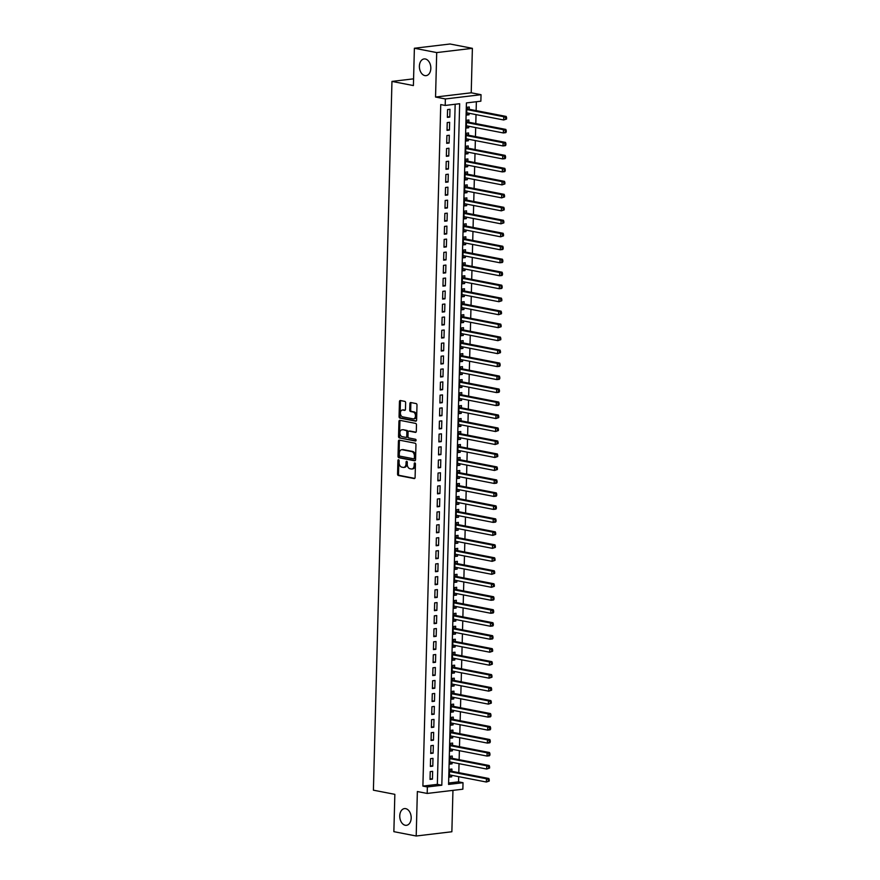 <?xml version="1.0" encoding="UTF-8"?>
<svg xmlns="http://www.w3.org/2000/svg" width="880" height="880" viewBox="0 0 880 880"><rect width="100%" height="100%" fill="white"/><g stroke="black" fill="none" stroke-linecap="round" stroke-linejoin="round"><path stroke-width="1.32" d="M398.552 459.756A0.902 0.605 -96.8 0 0 397.914 460.526L397.562 474.067A1.287 0.869 -96.8 0 0 398.398 475.508L414.183 478.566A1.287 0.869 -96.8 0 0 415.096 477.466L415.448 463.925A0.902 0.605 -96.8 0 0 414.227 463.694L414.172 465.443A4.125 2.783 -96.8 0 1 411.862 468.996A4.125 2.783 -96.8 0 1 411.268 468.974L409.948 468.721A4.125 2.783 -96.8 0 1 407.253 464.101L407.297 462.341A0.902 0.605 -96.8 0 0 406.065 462.11L406.021 463.859A4.125 2.783 -96.8 0 1 403.7 467.412A4.125 2.783 -96.8 0 1 403.106 467.39L401.797 467.137A4.125 2.783 -96.8 0 1 399.091 462.517L399.146 460.768A0.902 0.605 -96.8 0 0 398.552 459.756M398.948 460.042A0.902 0.605 -96.8 0 0 398.882 460.405L398.519 473.946A1.287 0.869 -96.8 0 0 399.366 475.387L414.755 478.379M415.25 463.21A0.902 0.605 -96.8 0 0 415.184 463.573L415.14 465.322L414.172 465.443M407.099 461.626A0.902 0.605 -96.8 0 0 407.033 461.989L406.989 463.749L406.021 463.859M424.886 75.603A8.415 5.676 -96.8 0 0 426.096 75.647A8.415 5.676 -96.8 0 0 430.815 67.518A8.415 5.676 -96.8 0 0 425.326 58.982A8.415 5.676 -96.8 0 0 424.105 58.938A8.415 5.676 -96.8 0 0 419.397 67.067A8.415 5.676 -96.8 0 0 424.886 75.603M405.251 825.264A8.415 5.676 -96.8 0 0 406.472 825.308A8.415 5.676 -96.8 0 0 411.18 817.179A8.415 5.676 -96.8 0 0 405.691 808.654A8.415 5.676 -96.8 0 0 404.481 808.599A8.415 5.676 -96.8 0 0 399.762 816.739A8.415 5.676 -96.8 0 0 405.251 825.264M405.636 402.82A1.287 0.869 -96.8 0 0 404.789 401.379L400.367 400.521A1.287 0.869 -96.8 0 0 399.454 401.621L399.058 416.658A1.287 0.869 -96.8 0 0 399.905 418.11L415.69 421.168A1.287 0.869 -96.8 0 0 416.603 420.068L416.988 405.031A1.287 0.869 -96.8 0 0 416.152 403.579L410.795 402.545A1.287 0.869 -96.8 0 0 409.893 403.645L409.717 410.08A1.287 0.869 -96.8 0 0 410.564 411.532L413.215 412.038A3.454 2.332 -96.8 0 1 415.47 415.547A3.454 2.332 -96.8 0 1 413.534 418.88A3.454 2.332 -96.8 0 1 413.039 418.858L402.644 416.845A3.454 2.332 -96.8 0 1 400.4 413.347A3.454 2.332 -96.8 0 1 402.325 410.003A3.454 2.332 -96.8 0 1 402.831 410.025L404.558 410.366A1.287 0.869 -96.8 0 0 405.471 409.255L405.636 402.82M445.203 105.446L445.368 98.956L481.041 94.699L480.865 101.189L466.411 102.916L448.569 784.432L463.023 782.705L462.858 789.195L427.185 793.441L427.361 786.951L441.815 785.235L459.657 103.719L445.203 105.446L440.737 104.577L422.895 786.093L427.361 786.951M427.185 793.441L417.362 791.538L416.196 836L393.866 831.666L394.845 794.343L373.406 790.185L391.963 81.411L413.402 85.569L414.381 48.246L436.711 52.58L435.545 97.042L445.368 98.956M399.333 440.143A1.287 0.869 -96.8 0 0 398.42 441.254L398.024 456.291A1.287 0.869 -96.8 0 0 398.871 457.732L414.645 460.79A1.287 0.869 -96.8 0 0 415.558 459.69L415.954 444.653A1.287 0.869 -96.8 0 0 415.107 443.212L399.333 440.143M398.541 436.469L398.937 421.443A1.287 0.869 -96.8 0 1 399.85 420.332L415.624 423.401A1.287 0.869 -96.8 0 1 416.471 424.842L416.306 431.277A1.287 0.869 -96.8 0 1 415.393 432.377L408.991 431.134A1.287 0.869 -96.8 0 0 408.078 432.245L407.968 436.513A1.287 0.869 -96.8 0 0 408.815 437.954L415.481 439.252A0.902 0.605 -96.8 0 1 415.437 441.034L399.388 437.921A1.287 0.869 -96.8 0 1 398.541 436.469L399.509 436.359L399.905 421.322L398.937 421.443M414.381 48.246L450.043 44L472.384 48.334L436.711 52.58M416.196 836L451.869 831.754L452.947 790.372M469.095 113.267L469.062 114.785L466.664 114.323M469.205 109.274L469.26 106.997L466.851 107.283L466.653 115.071L469.062 114.785M468.754 126.247L468.721 127.765L466.323 127.303M468.864 122.254L468.919 119.977L466.51 120.263L466.312 128.062L468.721 127.765M468.413 139.227L468.38 140.756L465.993 140.283M468.523 135.234L468.578 132.957L466.169 133.254L465.971 141.042L468.38 140.756M468.083 152.207L468.039 153.736L465.652 153.263M468.182 148.214L468.237 145.948L465.828 146.234L465.63 154.022L468.039 153.736M467.742 165.198L467.698 166.716L465.311 166.254M467.841 161.194L467.907 158.928L465.487 159.214L465.289 167.002L467.698 166.716M467.401 178.178L467.357 179.696L464.97 179.234M467.5 174.174L467.566 171.908L465.157 172.194L464.948 179.982L467.357 179.696M467.06 191.158L467.016 192.676L464.629 192.214M467.159 187.154L467.225 184.888L464.816 185.174L464.607 192.962L467.016 192.676M466.719 204.138L466.675 205.656L464.288 205.194M466.818 200.145L466.884 197.868L464.475 198.154L464.266 205.942L466.675 205.656M466.378 217.118L466.334 218.636L463.947 218.174M466.488 213.125L466.543 210.848L464.134 211.134L463.925 218.922L466.334 218.636M466.037 230.098L466.004 231.616L463.606 231.154M466.147 226.105L466.202 223.828L463.793 224.114L463.584 231.902L466.004 231.616M465.696 243.078L465.663 244.596L463.265 244.134M465.806 239.085L465.861 236.808L463.452 237.094L463.254 244.893L465.663 244.596M465.355 256.058L465.322 257.587L462.924 257.114M465.465 252.065L465.52 249.788L463.111 250.085L462.913 257.873L465.322 257.587M465.014 269.038L464.981 270.567L462.594 270.094M465.124 265.045L465.179 262.779L462.77 263.065L462.572 270.853L464.981 270.567M464.684 282.029L464.64 283.547L462.253 283.085M464.783 278.025L464.838 275.759L462.429 276.045L462.231 283.833L464.64 283.547M464.343 295.009L464.299 296.527L461.912 296.065M464.442 291.005L464.508 288.739L462.088 289.025L461.89 296.813L464.299 296.527M464.002 307.989L463.958 309.507L461.571 309.045M464.101 303.985L464.167 301.719L461.758 302.005L461.549 309.793L463.958 309.507M463.661 320.969L463.617 322.487L461.23 322.025M463.76 316.976L463.826 314.699L461.417 314.985L461.208 322.773L463.617 322.487M463.32 333.949L463.276 335.467L460.889 335.005M463.419 329.956L463.485 327.679L461.076 327.965L460.867 335.753L463.276 335.467M462.979 346.929L462.935 348.447L460.548 347.985M463.089 342.936L463.144 340.659L460.735 340.945L460.526 348.733L462.935 348.447M462.638 359.909L462.605 361.427L460.207 360.965M462.748 355.916L462.803 353.639L460.394 353.925L460.185 361.724L462.605 361.427M462.297 372.889L462.264 374.418L459.866 373.945M462.407 368.896L462.462 366.619L460.053 366.916L459.855 374.704L462.264 374.418M461.956 385.869L461.923 387.398L459.525 386.925M462.066 381.876L462.121 379.61L459.712 379.896L459.514 387.684L461.923 387.398M461.615 398.849L461.582 400.378L459.184 399.916M461.725 394.856L461.78 392.59L459.371 392.876L459.173 400.664L461.582 400.378M461.285 411.84L461.241 413.358L458.854 412.896M461.384 407.836L461.439 405.57L459.03 405.856L458.832 413.644L461.241 413.358M460.944 424.82L460.9 426.338L458.513 425.876M461.043 420.816L461.109 418.55L458.689 418.836L458.491 426.624L460.9 426.338M460.603 437.8L460.559 439.318L458.172 438.856M460.702 433.807L460.768 431.53L458.359 431.816L458.15 439.604L460.559 439.318M460.262 450.78L460.218 452.298L457.831 451.836M460.361 446.787L460.427 444.51L458.018 444.796L457.809 452.584L460.218 452.298M459.921 463.76L459.877 465.278L457.49 464.816M460.02 459.767L460.086 457.49L457.677 457.776L457.468 465.564L459.877 465.278M459.58 476.74L459.536 478.258L457.149 477.796M459.69 472.747L459.745 470.47L457.336 470.756L457.127 478.555L459.536 478.258M459.239 489.72L459.195 491.249L456.808 490.776M459.349 485.727L459.404 483.45L456.995 483.747L456.786 491.535L459.195 491.249M458.898 502.7L458.865 504.229L456.467 503.756M459.008 498.707L459.063 496.441L456.654 496.727L456.445 504.515L458.865 504.229M458.557 515.68L458.524 517.209L456.126 516.747M458.667 511.687L458.722 509.421L456.313 509.707L456.115 517.495L458.524 517.209M458.216 528.671L458.183 530.189L455.785 529.727M458.326 524.667L458.381 522.401L455.972 522.687L455.774 530.475L458.183 530.189M457.875 541.651L457.842 543.169L455.455 542.707M457.985 537.647L458.04 535.381L455.631 535.667L455.433 543.455L457.842 543.169M457.545 554.631L457.501 556.149L455.114 555.687M457.644 550.638L457.71 548.361L455.29 548.647L455.092 556.435L457.501 556.149M457.204 567.611L457.16 569.129L454.773 568.667M457.303 563.618L457.369 561.341L454.96 561.627L454.751 569.415L457.16 569.129M456.863 580.591L456.819 582.109L454.432 581.647M456.962 576.598L457.028 574.321L454.619 574.607L454.41 582.395L456.819 582.109M456.522 593.571L456.478 595.089L454.091 594.627M456.621 589.578L456.687 587.301L454.278 587.587L454.069 595.375L456.478 595.089M456.181 606.551L456.137 608.069L453.75 607.607M456.28 602.558L456.346 600.281L453.937 600.578L453.728 608.366L456.137 608.069M455.84 619.531L455.796 621.06L453.409 620.587M455.95 615.538L456.005 613.272L453.596 613.558L453.387 621.346L455.796 621.06M455.499 632.511L455.466 634.04L453.068 633.578M455.609 628.518L455.664 626.252L453.255 626.538L453.046 634.326L455.466 634.04M455.158 645.502L455.125 647.02L452.727 646.558M455.268 641.498L455.323 639.232L452.914 639.518L452.716 647.306L455.125 647.02M454.817 658.482L454.784 660L452.386 659.538M454.927 654.478L454.982 652.212L452.573 652.498L452.375 660.286L454.784 660M454.476 671.462L454.443 672.98L452.056 672.518M454.586 667.469L454.641 665.192L452.232 665.478L452.034 673.266L454.443 672.98M454.146 684.442L454.102 685.96L451.715 685.498M454.245 680.449L454.3 678.172L451.891 678.458L451.693 686.246L454.102 685.96M453.805 697.422L453.761 698.94L451.374 698.478M453.904 693.429L453.97 691.152L451.55 691.438L451.352 699.226L453.761 698.94M453.464 710.402L453.42 711.92L451.033 711.458M453.563 706.409L453.629 704.132L451.22 704.418L451.011 712.206L453.42 711.92M453.123 723.382L453.079 724.9L450.692 724.438M453.222 719.389L453.288 717.112L450.879 717.409L450.67 725.197L453.079 724.9M452.782 736.362L452.738 737.891L450.351 737.418M452.881 732.369L452.947 730.103L450.538 730.389L450.329 738.177L452.738 737.891M452.441 749.342L452.397 750.871L450.01 750.409M452.551 745.349L452.606 743.083L450.197 743.369L449.988 751.157L452.397 750.871M452.1 762.333L452.067 763.851L449.669 763.389M452.21 758.329L452.265 756.063L449.856 756.349L449.647 764.137L452.067 763.851M430.232 771.628L430.034 779.416L432.443 779.13L432.641 771.342L430.232 771.628M430.573 758.648L430.375 766.436L432.784 766.15L432.982 758.362L430.573 758.648M430.914 745.668L430.716 753.456L433.125 753.17L433.323 745.371L430.914 745.668M431.255 732.677L431.057 740.476L433.466 740.179L433.664 732.391L431.255 732.677M431.596 719.697L431.387 727.485L433.807 727.199L434.005 719.411L431.596 719.697M431.937 706.717L431.728 714.505L434.137 714.219L434.346 706.431L431.937 706.717M432.278 693.737L432.069 701.525L434.478 701.239L434.687 693.451L432.278 693.737M432.619 680.757L432.41 688.545L434.819 688.259L435.028 680.471L432.619 680.757M432.96 667.777L432.751 675.565L435.16 675.279L435.369 667.491L432.96 667.777M433.29 654.797L433.092 662.585L435.501 662.299L435.71 654.511L433.29 654.797M433.631 641.817L433.433 649.605L435.842 649.319L436.04 641.531L433.631 641.817M433.972 628.837L433.774 636.625L436.183 636.339L436.381 628.54L433.972 628.837M434.313 615.846L434.115 623.645L436.524 623.348L436.722 615.56L434.313 615.846M434.654 602.866L434.456 610.654L436.865 610.368L437.063 602.58L434.654 602.866M434.995 589.886L434.786 597.674L437.206 597.388L437.404 589.6L434.995 589.886M435.336 576.906L435.127 584.694L437.536 584.408L437.745 576.62L435.336 576.906M435.677 563.926L435.468 571.714L437.877 571.428L438.086 563.64L435.677 563.926M436.018 550.946L435.809 558.734L438.218 558.448L438.427 550.66L436.018 550.946M436.359 537.966L436.15 545.754L438.559 545.468L438.768 537.68L436.359 537.966M436.689 524.986L436.491 532.774L438.9 532.488L439.109 524.7L436.689 524.986M437.03 512.006L436.832 519.794L439.241 519.508L439.439 511.709L437.03 512.006M437.371 499.015L437.173 506.814L439.582 506.517L439.78 498.729L437.371 499.015M437.712 486.035L437.514 493.823L439.923 493.537L440.121 485.749L437.712 486.035M438.053 473.055L437.855 480.843L440.264 480.557L440.462 472.769L438.053 473.055M438.394 460.075L438.185 467.863L440.605 467.577L440.803 459.789L438.394 460.075M438.735 447.095L438.526 454.883L440.935 454.597L441.144 446.809L438.735 447.095M439.076 434.115L438.867 441.903L441.276 441.617L441.485 433.829L439.076 434.115M439.417 421.135L439.208 428.923L441.617 428.637L441.826 420.849L439.417 421.135M439.758 408.155L439.549 415.943L441.958 415.657L442.167 407.869L439.758 408.155M440.099 395.175L439.89 402.963L442.299 402.677L442.508 394.889L440.099 395.175M440.429 382.184L440.231 389.983L442.64 389.686L442.849 381.898L440.429 382.184M440.77 369.204L440.572 376.992L442.981 376.706L443.179 368.918L440.77 369.204M441.111 356.224L440.913 364.012L443.322 363.726L443.52 355.938L441.111 356.224M441.452 343.244L441.254 351.032L443.663 350.746L443.861 342.958L441.452 343.244M441.793 330.264L441.584 338.052L444.004 337.766L444.202 329.978L441.793 330.264M442.134 317.284L441.925 325.072L444.334 324.786L444.543 316.998L442.134 317.284M442.475 304.304L442.266 312.092L444.675 311.806L444.884 304.018L442.475 304.304M442.816 291.324L442.607 299.112L445.016 298.826L445.225 291.038L442.816 291.324M443.157 278.344L442.948 286.132L445.357 285.846L445.566 278.058L443.157 278.344M443.498 265.364L443.289 273.152L445.698 272.855L445.907 265.067L443.498 265.364M443.828 252.373L443.63 260.161L446.039 259.875L446.248 252.087L443.828 252.373M444.169 239.393L443.971 247.181L446.38 246.895L446.578 239.107L444.169 239.393M444.51 226.413L444.312 234.201L446.721 233.915L446.919 226.127L444.51 226.413M444.851 213.433L444.653 221.221L447.062 220.935L447.26 213.147L444.851 213.433M445.192 200.453L444.983 208.241L447.403 207.955L447.601 200.167L445.192 200.453M445.533 187.473L445.324 195.261L447.733 194.975L447.942 187.187L445.533 187.473M445.874 174.493L445.665 182.281L448.074 181.995L448.283 174.207L445.874 174.493M446.215 161.513L446.006 169.301L448.415 169.015L448.624 161.227L446.215 161.513M446.556 148.533L446.347 156.321L448.756 156.024L448.965 148.236L446.556 148.533M446.897 135.542L446.688 143.33L449.097 143.044L449.306 135.256L446.897 135.542M447.227 122.562L447.029 130.35L449.438 130.064L449.647 122.276L447.227 122.562M422.895 786.093L437.349 784.366L455.158 104.258M449.779 117.084L449.977 109.296L447.568 109.582L447.37 117.37L449.779 117.084L447.392 116.622M448.602 783.024L458.557 781.836L458.689 776.655M458.799 772.662L459.03 763.675M459.14 759.682L459.371 750.695M459.481 746.691L459.712 737.715M459.822 733.711L460.053 724.735M460.163 720.731L460.394 711.744M460.493 707.751L460.735 698.764M460.834 694.771L461.076 685.784M461.175 681.791L461.417 672.804M461.516 668.811L461.758 659.824M461.857 655.831L462.088 646.844M462.198 642.851L462.429 633.864M462.539 629.86L462.77 620.884M462.88 616.88L463.111 607.904M463.221 603.9L463.452 594.913M463.562 590.92L463.793 581.933M463.892 577.94L464.134 568.953M464.233 564.96L464.475 555.973M464.574 551.98L464.816 542.993M464.915 539L465.157 530.013M465.256 526.02L465.487 517.033M465.597 513.029L465.828 504.053M465.938 500.049L466.169 491.073M466.279 487.069L466.51 478.082M466.62 474.089L466.851 465.102M466.961 461.109L467.192 452.122M467.302 448.129L467.533 439.142M467.632 435.149L467.874 426.162M467.973 422.169L468.215 413.182M468.314 409.189L468.556 400.202M468.655 396.198L468.897 387.222M468.996 383.218L469.227 374.242M469.337 370.238L469.568 361.251M469.678 357.258L469.909 348.271M470.019 344.278L470.25 335.291M470.36 331.298L470.591 322.311M470.701 318.318L470.932 309.331M471.031 305.338L471.273 296.351M471.372 292.358L471.614 283.371M471.713 279.367L471.955 270.391M472.054 266.387L472.296 257.411M472.395 253.407L472.626 244.42M472.736 240.427L472.967 231.44M473.077 227.447L473.308 218.46M473.418 214.467L473.649 205.48M473.759 201.487L473.99 192.5M474.1 188.507L474.331 179.52M474.43 175.527L474.672 166.54M474.771 162.547L475.013 153.56M475.112 149.556L475.354 140.58M475.453 136.576L475.695 127.589M475.794 123.596L476.025 114.609M476.135 110.616L476.366 101.728M451.869 771.309L451.924 769.043L449.515 769.329L449.317 777.117L451.726 776.831L451.759 775.313M413.578 78.837L391.963 81.411M435.545 97.042L471.218 92.796L472.384 48.334M471.218 92.796L481.041 94.699M458.557 781.836L463.023 782.705M437.349 784.366L441.815 785.235M451.726 776.831L449.328 776.369M432.443 779.13L430.056 778.668M432.784 766.15L430.386 765.677M433.125 753.17L430.727 752.697M433.466 740.179L431.068 739.717M433.807 727.199L431.409 726.737M434.137 714.219L431.75 713.757M434.478 701.239L432.091 700.777M434.819 688.259L432.432 687.797M435.16 675.279L432.773 674.817M435.501 662.299L433.114 661.837M435.842 649.319L433.455 648.846M436.183 636.339L433.796 635.866M436.524 623.348L434.126 622.886M436.865 610.368L434.467 609.906M437.206 597.388L434.808 596.926M437.536 584.408L435.149 583.946M437.877 571.428L435.49 570.966M438.218 558.448L435.831 557.986M438.559 545.468L436.172 545.006M438.9 532.488L436.513 532.015M439.241 519.508L436.854 519.035M439.582 506.517L437.195 506.055M439.923 493.537L437.525 493.075M440.264 480.557L437.866 480.095M440.605 467.577L438.207 467.115M440.935 454.597L438.548 454.135M441.276 441.617L438.889 441.155M441.617 428.637L439.23 428.175M441.958 415.657L439.571 415.195M442.299 402.677L439.912 402.204M442.64 389.686L440.253 389.224M442.981 376.706L440.594 376.244M443.322 363.726L440.924 363.264M443.663 350.746L441.265 350.284M444.004 337.766L441.606 337.304M444.334 324.786L441.947 324.324M444.675 311.806L442.288 311.344M445.016 298.826L442.629 298.364M445.357 285.846L442.97 285.373M445.698 272.855L443.311 272.393M446.039 259.875L443.652 259.413M446.38 246.895L443.993 246.433M446.721 233.915L444.323 233.453M447.062 220.935L444.664 220.473M447.403 207.955L445.005 207.493M447.733 194.975L445.346 194.513M448.074 181.995L445.687 181.533M448.415 169.015L446.028 168.542M448.756 156.024L446.369 155.562M449.097 143.044L446.71 142.582M449.438 130.064L447.051 129.602M403.7 467.412L404.668 467.302A4.125 2.783 -96.8 0 0 406.989 463.749M411.862 468.996L412.819 468.886A4.125 2.783 -96.8 0 0 415.14 465.322M399.718 440.22A1.287 0.869 -96.8 0 0 399.377 441.133L398.992 456.17A1.287 0.869 -96.8 0 0 399.828 457.622L415.228 460.603M399.289 455.125A0.902 0.605 -96.8 0 0 399.883 456.137L413.732 458.821A0.902 0.605 -96.8 0 0 414.37 458.051L414.414 456.203A4.125 2.783 -96.8 0 0 411.719 451.583L402.248 449.746A4.125 2.783 -96.8 0 0 401.654 449.724A4.125 2.783 -96.8 0 0 399.333 453.277L399.289 455.125M413.985 458.788L414.7 458.711A0.902 0.605 -96.8 0 0 415.338 457.941L414.37 458.051M401.654 449.724L402.622 449.603A4.125 2.783 -96.8 0 1 403.216 449.625L412.687 451.462A4.125 2.783 -96.8 0 1 415.382 456.093L415.338 457.941M400.235 420.409A1.287 0.869 -96.8 0 0 399.905 421.322M415.965 432.19L409.959 431.024A1.287 0.869 -96.8 0 0 409.596 431.068M415.899 440.825L399.388 437.921M402.347 429.847A3.454 2.332 -96.8 0 0 401.852 429.825A3.454 2.332 -96.8 0 0 399.916 433.169A3.454 2.332 -96.8 0 0 402.171 436.667L405.834 437.382A1.287 0.869 -96.8 0 0 406.747 436.271L406.857 432.003A1.287 0.869 -96.8 0 0 406.01 430.562L403.315 429.737A3.454 2.332 -96.8 0 0 402.82 429.715L401.852 429.825M406.197 437.338L406.802 437.261A1.287 0.869 -96.8 0 0 407.704 436.161L406.747 436.271M403.315 429.737L406.978 430.441A1.287 0.869 -96.8 0 1 407.825 431.893L407.704 436.161M399.509 436.359A1.287 0.869 -96.8 0 0 400.356 437.8M402.325 410.003L403.293 409.893A3.454 2.332 -96.8 0 1 403.788 409.915L405.13 410.168M413.534 418.88L414.502 418.77A3.454 2.332 -96.8 0 0 416.438 415.426A3.454 2.332 -96.8 0 0 414.183 411.928L413.215 412.038M411.191 402.622A1.287 0.869 -96.8 0 0 410.85 403.535L410.685 409.97A1.287 0.869 -96.8 0 0 411.532 411.411L414.183 411.928M400.752 400.598A1.287 0.869 -96.8 0 0 400.422 401.511L400.026 416.548A1.287 0.869 -96.8 0 0 400.873 417.989L416.262 420.981M449.372 774.851L486.354 782.023L486.442 778.778L488.851 778.492L451.154 771.177A1.32 0.891 83.2 0 1 450.824 771.012L449.504 769.967M488.301 779.889L488.257 781.187L489.225 781.077L489.258 779.779L486.442 778.778L449.46 771.595M489.225 781.077L486.354 782.023L488.257 781.187M488.851 778.492L489.258 779.779M449.713 761.86L486.695 769.043L486.772 765.798L489.192 765.512L451.495 758.197A1.32 0.891 83.2 0 1 451.165 758.032L449.834 756.987M488.631 766.909L488.598 768.207L489.566 768.097L489.599 766.799L486.772 765.798L449.801 758.615M489.566 768.097L486.695 769.043L488.598 768.207M489.192 765.512L489.599 766.799M450.054 748.88L487.036 756.063L487.113 752.818L489.522 752.532L451.836 745.217A1.32 0.891 83.2 0 1 451.506 745.052L450.175 744.007M488.972 753.929L488.939 755.227L489.907 755.106L489.94 753.808L487.113 752.818L450.131 745.635M489.907 755.106L489.445 755.777L487.036 756.063L488.939 755.227M489.522 752.532L489.94 753.808M450.395 735.9L487.377 743.083L487.454 739.838L489.863 739.552L452.177 732.226A1.32 0.891 83.2 0 1 451.836 732.072L450.516 731.027M489.313 740.949L489.28 742.247L490.248 742.126L490.281 740.828L487.454 739.838L450.472 732.655M490.248 742.126L489.786 742.797L487.377 743.083L489.28 742.247M489.863 739.552L490.281 740.828M450.736 722.92L487.707 730.103L487.795 726.858L490.204 726.561L452.507 719.246A1.32 0.891 83.2 0 1 452.177 719.092L450.857 718.047M489.654 727.969L489.621 729.267L490.589 729.146L490.622 727.848L487.795 726.858L450.813 719.675M490.589 729.146L490.127 729.806L487.707 730.103L489.621 729.267M490.204 726.561L490.622 727.848M451.066 709.94L488.048 717.112L488.136 713.867L490.545 713.581L452.848 706.266A1.32 0.891 83.2 0 1 452.518 706.112L451.198 705.067M489.995 714.989L489.962 716.287L490.93 716.166L490.963 714.868L488.136 713.867L451.154 706.695M490.93 716.166L490.457 716.826L488.048 717.112L489.962 716.287M490.545 713.581L490.963 714.868M451.407 696.96L488.389 704.132L488.477 700.887L490.886 700.601L453.189 693.286A1.32 0.891 83.2 0 1 452.859 693.132L451.539 692.087M490.336 701.998L490.303 703.296L491.26 703.186L491.304 701.888L488.477 700.887L451.495 693.715M491.26 703.186L488.389 704.132L490.303 703.296M490.886 700.601L491.304 701.888M451.748 683.98L488.73 691.152L488.818 687.907L491.227 687.621L453.53 680.306A1.32 0.891 83.2 0 1 453.2 680.152L451.88 679.107M490.677 689.018L490.644 690.316L491.601 690.206L491.634 688.908L488.818 687.907L451.836 680.735M491.601 690.206L488.73 691.152L490.644 690.316M491.227 687.621L491.634 688.908M452.089 671L489.071 678.172L489.159 674.927L491.568 674.641L453.871 667.326A1.32 0.891 83.2 0 1 453.541 667.161L452.221 666.116M491.018 676.038L490.985 677.336L491.942 677.226L491.975 675.928L489.159 674.927L452.177 667.755M491.942 677.226L489.071 678.172L490.985 677.336M491.568 674.641L491.975 675.928M452.43 658.02L489.412 665.192L489.5 661.947L491.909 661.661L454.212 654.346A1.32 0.891 83.2 0 1 453.882 654.181L452.562 653.136M491.359 663.058L491.326 664.356L492.283 664.246L492.316 662.948L489.5 661.947L452.518 654.764M492.283 664.246L489.412 665.192L491.326 664.356M491.909 661.661L492.316 662.948M452.771 645.029L489.753 652.212L489.841 648.967L492.25 648.681L454.553 641.366A1.32 0.891 83.2 0 1 454.223 641.201L452.903 640.156M491.7 650.078L491.656 651.376L492.624 651.266L492.657 649.968L489.841 648.967L452.859 641.784M492.624 651.266L489.753 652.212L491.656 651.376M492.25 648.681L492.657 649.968M453.112 632.049L490.094 639.232L490.171 635.987L492.591 635.701L454.894 628.386A1.32 0.891 83.2 0 1 454.564 628.221L453.233 627.176M492.03 637.098L491.997 638.396L492.965 638.275L492.998 636.977L490.171 635.987L453.2 628.804M492.965 638.275L492.503 638.946L490.094 639.232L491.997 638.396M492.591 635.701L492.998 636.977M453.453 619.069L490.435 626.252L490.512 623.007L492.921 622.721L455.235 615.395A1.32 0.891 83.2 0 1 454.905 615.241L453.574 614.196M492.371 624.118L492.338 625.416L493.306 625.295L493.339 623.997L490.512 623.007L453.541 615.824M493.306 625.295L492.844 625.966L490.435 626.252L492.338 625.416M492.921 622.721L493.339 623.997M453.794 606.089L490.776 613.272L490.853 610.027L493.262 609.73L455.576 602.415A1.32 0.891 83.2 0 1 455.235 602.261L453.915 601.216M492.712 611.138L492.679 612.436L493.647 612.315L493.68 611.017L490.853 610.027L453.871 602.844M493.647 612.315L493.185 612.975L490.776 613.272L492.679 612.436M493.262 609.73L493.68 611.017M454.135 593.109L491.106 600.281L491.194 597.036L493.603 596.75L455.906 589.435A1.32 0.891 83.2 0 1 455.576 589.281L454.256 588.236M493.053 598.158L493.02 599.456L493.988 599.335L494.021 598.037L491.194 597.036L454.212 589.864M493.988 599.335L493.526 599.995L491.106 600.281L493.02 599.456M493.603 596.75L494.021 598.037M454.465 580.129L491.447 587.301L491.535 584.056L493.944 583.77L456.247 576.455A1.32 0.891 83.2 0 1 455.917 576.301L454.597 575.256M493.394 585.167L493.361 586.465L494.329 586.355L494.362 585.057L491.535 584.056L454.553 576.884M494.329 586.355L491.447 587.301L493.361 586.465M493.944 583.77L494.362 585.057M454.806 567.149L491.788 574.321L491.876 571.076L494.285 570.79L456.588 563.475A1.32 0.891 83.2 0 1 456.258 563.321L454.938 562.276M493.735 572.187L493.702 573.485L494.67 573.375L494.703 572.077L491.876 571.076L454.894 563.904M494.67 573.375L491.788 574.321L493.702 573.485M494.285 570.79L494.703 572.077M455.147 554.169L492.129 561.341L492.217 558.096L494.626 557.81L456.929 550.495A1.32 0.891 83.2 0 1 456.599 550.33L455.279 549.285M494.076 559.207L494.043 560.505L495 560.395L495.033 559.097L492.217 558.096L455.235 550.924M495 560.395L492.129 561.341L494.043 560.505M494.626 557.81L495.033 559.097M455.488 541.189L492.47 548.361L492.558 545.116L494.967 544.83L457.27 537.515A1.32 0.891 83.2 0 1 456.94 537.35L455.62 536.305M494.417 546.227L494.384 547.525L495.341 547.415L495.374 546.117L492.558 545.116L455.576 537.944M495.341 547.415L492.47 548.361L494.384 547.525M494.967 544.83L495.374 546.117M455.829 528.198L492.811 535.381L492.899 532.136L495.308 531.85L457.611 524.535A1.32 0.891 83.2 0 1 457.281 524.37L455.961 523.325M494.758 533.247L494.725 534.545L495.682 534.435L495.715 533.137L492.899 532.136L455.917 524.953M495.682 534.435L492.811 535.381L494.725 534.545M495.308 531.85L495.715 533.137M456.17 515.218L493.152 522.401L493.24 519.156L495.649 518.87L457.952 511.555A1.32 0.891 83.2 0 1 457.622 511.39L456.302 510.345M495.099 520.267L495.055 521.565L496.023 521.444L496.056 520.146L493.24 519.156L456.258 511.973M496.023 521.444L495.561 522.115L493.152 522.401L495.055 521.565M495.649 518.87L496.056 520.146M456.511 502.238L493.493 509.421L493.57 506.176L495.99 505.89L458.293 498.564A1.32 0.891 83.2 0 1 457.963 498.41L456.643 497.365M495.429 507.287L495.396 508.585L496.364 508.464L496.397 507.166L493.57 506.176L456.599 498.993M496.364 508.464L495.902 509.135L493.493 509.421L495.396 508.585M495.99 505.89L496.397 507.166M456.852 489.258L493.834 496.441L493.911 493.196L496.32 492.899L458.634 485.584A1.32 0.891 83.2 0 1 458.304 485.43L456.973 484.385M495.77 494.307L495.737 495.605L496.705 495.484L496.738 494.186L493.911 493.196L456.94 486.013M496.705 495.484L496.243 496.144L493.834 496.441L495.737 495.605M496.32 492.899L496.738 494.186M457.193 476.278L494.175 483.45L494.252 480.205L496.661 479.919L458.975 472.604A1.32 0.891 83.2 0 1 458.634 472.45L457.314 471.405M496.111 481.327L496.078 482.625L497.046 482.504L497.079 481.206L494.252 480.205L457.27 473.033M497.046 482.504L496.584 483.164L494.175 483.45L496.078 482.625M496.661 479.919L497.079 481.206M457.534 463.298L494.505 470.47L494.593 467.225L497.002 466.939L459.305 459.624A1.32 0.891 83.2 0 1 458.975 459.47L457.655 458.425M496.452 468.336L496.419 469.634L497.387 469.524L497.42 468.226L494.593 467.225L457.611 460.053M497.387 469.524L494.505 470.47L496.419 469.634M497.002 466.939L497.42 468.226M457.875 450.318L494.846 457.49L494.934 454.245L497.343 453.959L459.646 446.644A1.32 0.891 83.2 0 1 459.316 446.49L457.996 445.445M496.793 455.356L496.76 456.654L497.728 456.544L497.761 455.246L494.934 454.245L457.952 447.073M497.728 456.544L494.846 457.49L496.76 456.654M497.343 453.959L497.761 455.246M458.205 437.338L495.187 444.51L495.275 441.265L497.684 440.979L459.987 433.664A1.32 0.891 83.2 0 1 459.657 433.499L458.337 432.454M497.134 442.376L497.101 443.674L498.069 443.564L498.102 442.266L495.275 441.265L458.293 434.093M498.069 443.564L495.187 444.51L497.101 443.674M497.684 440.979L498.102 442.266M458.546 424.358L495.528 431.53L495.616 428.285L498.025 427.999L460.328 420.684A1.32 0.891 83.2 0 1 459.998 420.519L458.678 419.474M497.475 429.396L497.442 430.694L498.399 430.584L498.443 429.286L495.616 428.285L458.634 421.113M498.399 430.584L495.528 431.53L497.442 430.694M498.025 427.999L498.443 429.286M458.887 411.367L495.869 418.55L495.957 415.305L498.366 415.019L460.669 407.704A1.32 0.891 83.2 0 1 460.339 407.539L459.019 406.494M497.816 416.416L497.783 417.714L498.74 417.604L498.773 416.306L495.957 415.305L458.975 408.122M498.74 417.604L495.869 418.55L497.783 417.714M498.366 415.019L498.773 416.306M459.228 398.387L496.21 405.57L496.298 402.325L498.707 402.039L461.01 394.724A1.32 0.891 83.2 0 1 460.68 394.559L459.36 393.514M498.157 403.436L498.124 404.734L499.081 404.613L499.114 403.315L496.298 402.325L459.316 395.142M499.081 404.613L498.619 405.284L496.21 405.57L498.124 404.734M498.707 402.039L499.114 403.315M459.569 385.407L496.551 392.59L496.639 389.345L499.048 389.059L461.351 381.733A1.32 0.891 83.2 0 1 461.021 381.579L459.701 380.534M498.498 390.456L498.465 391.754L499.422 391.633L499.455 390.335L496.639 389.345L459.657 382.162M499.422 391.633L498.96 392.304L496.551 392.59L498.465 391.754M499.048 389.059L499.455 390.335M459.91 372.427L496.892 379.61L496.98 376.365L499.389 376.068L461.692 368.753A1.32 0.891 83.2 0 1 461.362 368.599L460.042 367.554M498.828 377.476L498.795 378.774L499.763 378.653L499.796 377.355L496.98 376.365L459.998 369.182M499.763 378.653L499.301 379.313L496.892 379.61L498.795 378.774M499.389 376.068L499.796 377.355M460.251 359.447L497.233 366.619L497.31 363.374L499.73 363.088L462.033 355.773A1.32 0.891 83.2 0 1 461.703 355.619L460.372 354.574M499.169 364.496L499.136 365.794L500.104 365.673L500.137 364.375L497.31 363.374L460.339 356.202M500.104 365.673L499.642 366.333L497.233 366.619L499.136 365.794M499.73 363.088L500.137 364.375M460.592 346.467L497.574 353.639L497.651 350.394L500.06 350.108L462.374 342.793A1.32 0.891 83.2 0 1 462.033 342.639L460.713 341.594M499.51 351.505L499.477 352.803L500.445 352.693L500.478 351.395L497.651 350.394L460.669 343.222M500.445 352.693L497.574 353.639L499.477 352.803M500.06 350.108L500.478 351.395M460.933 333.487L497.904 340.659L497.992 337.414L500.401 337.128L462.704 329.813A1.32 0.891 83.2 0 1 462.374 329.659L461.054 328.614M499.851 338.525L499.818 339.823L500.786 339.713L500.819 338.415L497.992 337.414L461.01 330.242M500.786 339.713L497.904 340.659L499.818 339.823M500.401 337.128L500.819 338.415M461.274 320.507L498.245 327.679L498.333 324.434L500.742 324.148L463.045 316.833A1.32 0.891 83.2 0 1 462.715 316.679L461.395 315.623M500.192 325.545L500.159 326.843L501.127 326.733L501.16 325.435L498.333 324.434L461.351 317.262M501.127 326.733L498.245 327.679L500.159 326.843M500.742 324.148L501.16 325.435M461.604 307.527L498.586 314.699L498.674 311.454L501.083 311.168L463.386 303.853A1.32 0.891 83.2 0 1 463.056 303.688L461.736 302.643M500.533 312.565L500.5 313.863L501.468 313.753L501.501 312.455L498.674 311.454L461.692 304.282M501.468 313.753L498.586 314.699L500.5 313.863M501.083 311.168L501.501 312.455M461.945 294.536L498.927 301.719L499.015 298.474L501.424 298.188L463.727 290.873A1.32 0.891 83.2 0 1 463.397 290.708L462.077 289.663M500.874 299.585L500.841 300.883L501.798 300.773L501.842 299.475L499.015 298.474L462.033 291.291M501.798 300.773L498.927 301.719L500.841 300.883M501.424 298.188L501.842 299.475M462.286 281.556L499.268 288.739L499.356 285.494L501.765 285.208L464.068 277.893A1.32 0.891 83.2 0 1 463.738 277.728L462.418 276.683M501.215 286.605L501.182 287.903L502.139 287.782L502.172 286.484L499.356 285.494L462.374 278.311M502.139 287.782L501.677 288.453L499.268 288.739L501.182 287.903M501.765 285.208L502.172 286.484M462.627 268.576L499.609 275.759L499.697 272.514L502.106 272.228L464.409 264.902A1.32 0.891 83.2 0 1 464.079 264.748L462.759 263.703M501.556 273.625L501.523 274.923L502.48 274.802L502.513 273.504L499.697 272.514L462.715 265.331M502.48 274.802L502.018 275.473L499.609 275.759L501.523 274.923M502.106 272.228L502.513 273.504M462.968 255.596L499.95 262.779L500.038 259.534L502.447 259.237L464.75 251.922A1.32 0.891 83.2 0 1 464.42 251.768L463.1 250.723M501.897 260.645L501.864 261.943L502.821 261.822L502.854 260.524L500.038 259.534L463.056 252.351M502.821 261.822L502.359 262.482L499.95 262.779L501.864 261.943M502.447 259.237L502.854 260.524M463.309 242.616L500.291 249.788L500.379 246.543L502.788 246.257L465.091 238.942A1.32 0.891 83.2 0 1 464.761 238.788L463.441 237.743M502.238 247.665L502.194 248.963L503.162 248.842L503.195 247.544L500.379 246.543L463.397 239.371M503.162 248.842L502.7 249.502L500.291 249.788L502.194 248.963M502.788 246.257L503.195 247.544M463.65 229.636L500.632 236.808L500.709 233.563L503.129 233.277L465.432 225.962A1.32 0.891 83.2 0 1 465.102 225.808L463.771 224.763M502.568 234.674L502.535 235.972L503.503 235.862L503.536 234.564L500.709 233.563L463.738 226.391M503.503 235.862L500.632 236.808L502.535 235.972M503.129 233.277L503.536 234.564M463.991 216.656L500.973 223.828L501.05 220.583L503.459 220.297L465.773 212.982A1.32 0.891 83.2 0 1 465.443 212.828L464.112 211.783M502.909 221.694L502.876 222.992L503.844 222.882L503.877 221.584L501.05 220.583L464.068 213.411M503.844 222.882L500.973 223.828L502.876 222.992M503.459 220.297L503.877 221.584M464.332 203.676L501.314 210.848L501.391 207.603L503.8 207.317L466.114 200.002A1.32 0.891 83.2 0 1 465.773 199.848L464.453 198.792M503.25 208.714L503.217 210.012L504.185 209.902L504.218 208.604L501.391 207.603L464.409 200.431M504.185 209.902L501.314 210.848L503.217 210.012M503.8 207.317L504.218 208.604M464.673 190.696L501.644 197.868L501.732 194.623L504.141 194.337L466.444 187.022A1.32 0.891 83.2 0 1 466.114 186.857L464.794 185.812M503.591 195.734L503.558 197.032L504.526 196.922L504.559 195.624L501.732 194.623L464.75 187.451M504.526 196.922L501.644 197.868L503.558 197.032M504.141 194.337L504.559 195.624M465.003 177.705L501.985 184.888L502.073 181.643L504.482 181.357L466.785 174.042A1.32 0.891 83.2 0 1 466.455 173.877L465.135 172.832M503.932 182.754L503.899 184.052L504.867 183.942L504.9 182.644L502.073 181.643L465.091 174.46M504.867 183.942L501.985 184.888L503.899 184.052M504.482 181.357L504.9 182.644M465.344 164.725L502.326 171.908L502.414 168.663L504.823 168.377L467.126 161.062A1.32 0.891 83.2 0 1 466.796 160.897L465.476 159.852M504.273 169.774L504.24 171.072L505.197 170.951L505.241 169.653L502.414 168.663L465.432 161.48M505.197 170.951L504.735 171.622L502.326 171.908L504.24 171.072M504.823 168.377L505.241 169.653M465.685 151.745L502.667 158.928L502.755 155.683L505.164 155.397L467.467 148.071A1.32 0.891 83.2 0 1 467.137 147.917L465.817 146.872M504.614 156.794L504.581 158.092L505.538 157.971L505.571 156.673L502.755 155.683L465.773 148.5M505.538 157.971L505.076 158.642L502.667 158.928L504.581 158.092M505.164 155.397L505.571 156.673M466.026 138.765L503.008 145.948L503.096 142.703L505.505 142.406L467.808 135.091A1.32 0.891 83.2 0 1 467.478 134.937L466.158 133.892M504.955 143.814L504.922 145.112L505.879 144.991L505.912 143.693L503.096 142.703L466.114 135.52M505.879 144.991L505.417 145.651L503.008 145.948L504.922 145.112M505.505 142.406L505.912 143.693M466.367 125.785L503.349 132.957L503.437 129.712L505.846 129.426L468.149 122.111A1.32 0.891 83.2 0 1 467.819 121.957L466.499 120.912M505.296 130.834L505.263 132.132L506.22 132.011L506.253 130.713L503.437 129.712L466.455 122.54M506.22 132.011L505.758 132.671L503.349 132.957L505.263 132.132M505.846 129.426L506.253 130.713M466.708 112.805L503.69 119.977L503.778 116.732L506.187 116.446L468.49 109.131A1.32 0.891 83.2 0 1 468.16 108.977L466.84 107.932M505.637 117.843L505.593 119.141L506.561 119.031L506.594 117.733L503.778 116.732L466.796 109.56M506.561 119.031L503.69 119.977L505.593 119.141M506.187 116.446L506.594 117.733M398.882 460.405L397.914 460.526M415.184 463.573L414.227 463.694M407.033 461.989L406.065 462.11M399.366 475.387L398.398 475.508M398.519 473.946L397.562 474.067M399.828 457.622L398.871 457.732M398.992 456.17L398.024 456.291M399.377 441.133L398.42 441.254M415.382 456.093L414.414 456.203M412.687 451.462L411.719 451.583M403.216 449.625L402.248 449.746M409.959 431.024L408.991 431.134M407.825 431.893L406.857 432.003M406.978 430.441L406.01 430.562M403.788 409.915L402.831 410.025M411.532 411.411L410.564 411.532M410.685 409.97L409.717 410.08M410.85 403.535L409.893 403.645M400.873 417.989L399.905 418.11M400.026 416.548L399.058 416.658M400.422 401.511L399.454 401.621M451.154 771.177L449.46 771.375M450.824 771.012L449.471 771.177M451.495 758.197L449.801 758.395M451.165 758.032L449.812 758.197M451.836 745.217L450.142 745.415M451.506 745.052L450.142 745.217M452.177 732.226L450.483 732.435M451.836 732.072L450.483 732.237M452.507 719.246L450.824 719.455M452.177 719.092L450.824 719.257M452.848 706.266L451.165 706.475M452.518 706.112L451.165 706.266M453.189 693.286L451.506 693.484M452.859 693.132L451.506 693.286M453.53 680.306L451.847 680.504M453.2 680.152L451.847 680.306M453.871 667.326L452.177 667.524M453.541 667.161L452.188 667.326M454.212 654.346L452.518 654.544M453.882 654.181L452.529 654.346M454.553 641.366L452.859 641.564M454.223 641.201L452.87 641.366M454.894 628.386L453.2 628.584M454.564 628.221L453.211 628.386M455.235 615.395L453.541 615.604M454.905 615.241L453.552 615.406M455.576 602.415L453.882 602.624M455.235 602.261L453.882 602.426M455.906 589.435L454.223 589.644M455.576 589.281L454.223 589.435M456.247 576.455L454.564 576.653M455.917 576.301L454.564 576.455M456.588 563.475L454.905 563.673M456.258 563.321L454.905 563.475M456.929 550.495L455.246 550.693M456.599 550.33L455.246 550.495M457.27 537.515L455.576 537.713M456.94 537.35L455.587 537.515M457.611 524.535L455.917 524.733M457.281 524.37L455.928 524.535M457.952 511.555L456.258 511.753M457.622 511.39L456.269 511.555M458.293 498.564L456.599 498.773M457.963 498.41L456.61 498.575M458.634 485.584L456.94 485.793M458.304 485.43L456.951 485.595M458.975 472.604L457.281 472.813M458.634 472.45L457.281 472.604M459.305 459.624L457.622 459.822M458.975 459.47L457.622 459.624M459.646 446.644L457.963 446.842M459.316 446.49L457.963 446.644M459.987 433.664L458.304 433.862M459.657 433.499L458.304 433.664M460.328 420.684L458.645 420.882M459.998 420.519L458.645 420.684M460.669 407.704L458.975 407.902M460.339 407.539L458.986 407.704M461.01 394.724L459.316 394.922M460.68 394.559L459.327 394.724M461.351 381.733L459.657 381.942M461.021 381.579L459.668 381.744M461.692 368.753L459.998 368.962M461.362 368.599L460.009 368.764M462.033 355.773L460.339 355.982M461.703 355.619L460.35 355.773M462.374 342.793L460.68 342.991M462.033 342.639L460.68 342.793M462.704 329.813L461.021 330.011M462.374 329.659L461.021 329.813M463.045 316.833L461.362 317.031M462.715 316.679L461.362 316.833M463.386 303.853L461.703 304.051M463.056 303.688L461.703 303.853M463.727 290.873L462.044 291.071M463.397 290.708L462.044 290.873M464.068 277.893L462.374 278.091M463.738 277.728L462.385 277.893M464.409 264.902L462.715 265.111M464.079 264.748L462.726 264.913M464.75 251.922L463.056 252.131M464.42 251.768L463.067 251.933M465.091 238.942L463.397 239.151M464.761 238.788L463.408 238.953M465.432 225.962L463.738 226.16M465.102 225.808L463.749 225.962M465.773 212.982L464.079 213.18M465.443 212.828L464.079 212.982M466.114 200.002L464.42 200.2M465.773 199.848L464.42 200.002M466.444 187.022L464.761 187.22M466.114 186.857L464.761 187.022M466.785 174.042L465.102 174.24M466.455 173.877L465.102 174.042M467.126 161.062L465.443 161.26M466.796 160.897L465.443 161.062M467.467 148.071L465.784 148.28M467.137 147.917L465.784 148.082M467.808 135.091L466.114 135.3M467.478 134.937L466.125 135.102M468.149 122.111L466.455 122.32M467.819 121.957L466.466 122.122M468.49 109.131L466.796 109.329M468.16 108.977L466.807 109.131M414.821 458.711L413.864 458.832M409.772 431.013L408.804 431.134M406.989 437.272L406.021 437.382"/></g></svg>
